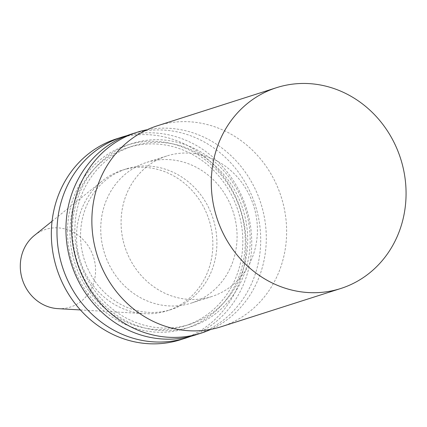 <?xml version="1.0" encoding="UTF-8"?>
<svg xmlns="http://www.w3.org/2000/svg" width="427" height="427" viewBox="0 0 427 427"><rect width="100%" height="100%" fill="white"/><g stroke="black" fill="none" stroke-linecap="round" stroke-linejoin="round"><path stroke-width="0.32" stroke-dasharray="2.13 1.6" d="M34.422 235.421A40.746 37.309 -107.7 0 1 93.47 256.889A40.746 37.309 -107.7 0 1 57.826 308.636M78.445 254.134A73.796 67.573 -107.7 0 1 102.112 181.048A73.796 67.573 -107.7 0 1 122.218 170.224A73.796 67.573 -107.7 0 1 209.054 219.937A73.796 67.573 -107.7 0 1 167.165 310.803A73.796 67.573 -107.7 0 1 144.507 313.648A73.796 67.573 -107.7 0 1 78.445 254.134M102.661 246.39A73.796 67.573 -107.7 0 1 146.434 162.479A73.796 67.573 -107.7 0 1 233.275 212.192A73.796 67.573 -107.7 0 1 191.381 303.063A73.796 67.573 -107.7 0 1 102.661 246.39M123.003 239.889A73.796 67.573 -107.7 0 1 166.776 155.978A73.796 67.573 -107.7 0 1 253.611 205.686A73.796 67.573 -107.7 0 1 211.723 296.557A73.796 67.573 -107.7 0 1 123.003 239.889M147.171 129.717A105.426 96.534 -107.7 0 1 260.86 203.375A105.426 96.534 -107.7 0 1 210.986 329.318M131.217 134.142A105.426 96.534 -107.7 0 1 255.271 205.157A105.426 96.534 -107.7 0 1 195.427 334.971M74.906 252.965A96.224 88.106 -107.7 0 1 186.316 145.063A96.224 88.106 -107.7 0 1 222.643 307.589A96.224 88.106 -107.7 0 1 74.906 252.965M77.287 252.48A93.572 85.678 -107.7 0 1 132.792 146.082A93.572 85.678 -107.7 0 1 242.899 209.113A93.572 85.678 -107.7 0 1 189.785 324.333A93.572 85.678 -107.7 0 1 77.287 252.48M72.393 254.044A93.572 85.678 -107.7 0 1 127.897 147.646A93.572 85.678 -107.7 0 1 238.004 210.682A93.572 85.678 -107.7 0 1 184.891 325.897A93.572 85.678 -107.7 0 1 72.393 254.044M70.012 254.529A96.224 88.106 -107.7 0 1 181.422 146.626A96.224 88.106 -107.7 0 1 217.749 309.153A96.224 88.106 -107.7 0 1 70.012 254.529M126.776 135.69A105.426 96.534 -107.7 0 1 246.31 208.024A105.426 96.534 -107.7 0 1 190.906 336.284M116.624 138.807A105.426 96.534 -107.7 0 1 240.679 209.822A105.426 96.534 -107.7 0 1 180.834 339.641M82.48 252.843A73.796 67.573 -107.7 0 1 126.253 168.932A73.796 67.573 -107.7 0 1 213.094 218.645A73.796 67.573 -107.7 0 1 171.2 309.516A73.796 67.573 -107.7 0 1 82.48 252.843M221.357 326.682A105.426 96.534 72.3 0 0 282.658 201.811A105.426 96.534 72.3 0 0 166.268 123.462A105.426 96.534 72.3 0 0 157.147 125.853M80.409 309.943L144.507 313.648M52.057 221.255L102.112 181.048M166.776 155.978L146.434 162.479M211.723 296.557L191.381 303.063M132.792 146.082L127.897 147.646M189.785 324.333L184.891 325.897M126.253 168.932L122.218 170.224M171.2 309.516L167.165 310.803"/><path stroke-width="0.64" d="M80.409 309.943L57.826 308.636A40.746 37.309 -107.7 0 1 21.35 275.773A40.746 37.309 -107.7 0 1 34.422 235.421L52.057 221.255M210.986 329.318A105.426 96.534 -107.7 0 1 201.016 333.188A105.426 96.534 -107.7 0 1 74.266 252.229A105.426 96.534 -107.7 0 1 136.805 132.354A105.426 96.534 -107.7 0 1 147.171 129.717M201.016 333.188L195.427 334.971A105.426 96.534 -107.7 0 1 68.683 254.017A105.426 96.534 -107.7 0 1 131.217 134.142L136.805 132.354M190.906 336.284A105.426 96.534 -107.7 0 1 186.466 337.837A105.426 96.534 -107.7 0 1 59.721 256.878A105.426 96.534 -107.7 0 1 122.255 137.003A105.426 96.534 -107.7 0 1 126.776 135.69M186.466 337.837L180.834 339.641A105.426 96.534 -107.7 0 1 54.085 258.682A105.426 96.534 -107.7 0 1 116.624 138.807L122.255 137.003M276.579 87.663L157.147 125.853A105.426 96.534 72.3 0 0 97.303 255.666A105.426 96.534 72.3 0 0 221.357 326.682L340.789 288.497A105.426 96.534 72.3 0 0 402.09 163.621A105.426 96.534 72.3 0 0 285.706 85.277A105.426 96.534 72.3 0 0 276.579 87.663A105.426 96.534 72.3 0 0 216.735 217.476A105.426 96.534 72.3 0 0 340.789 288.497"/></g></svg>
